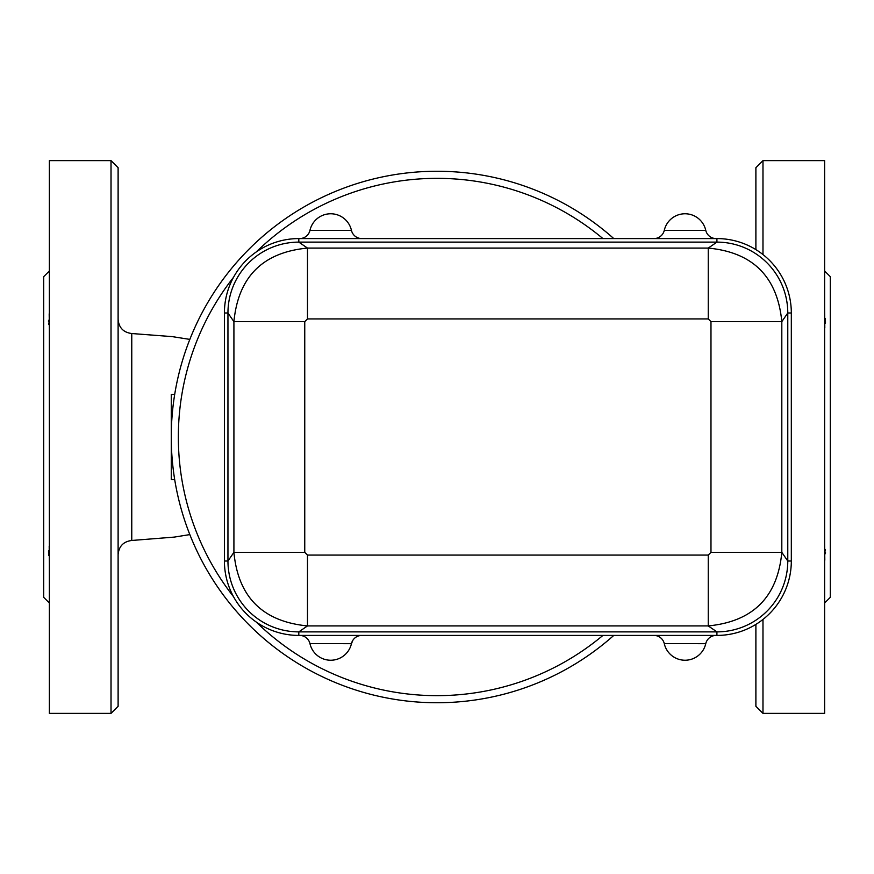<?xml version="1.0" encoding="UTF-8"?>
<svg xmlns="http://www.w3.org/2000/svg" width="874" height="874" viewBox="0 0 874 874"><rect width="100%" height="100%" fill="white"/><g stroke="black" fill="none" stroke-linecap="round" stroke-linejoin="round"><path stroke-width="1.31" d="M824.63 270.995L830.3 276.665L830.3 597.335L824.63 603.005M49.37 603.005L43.7 597.335L43.7 276.665L49.37 270.995M824.63 310.39L824.816 327.848M825.46 323.129L825.493 321.752M825.46 320.288L825.329 318.595M824.63 544.36L824.816 560.19M825.46 553.712L825.493 552.248M825.46 550.871L825.329 549.451M755.89 624.397L755.89 706.29L762.98 713.37L824.63 713.37L824.63 160.63L762.98 160.63L762.98 254.553M762.98 713.37L762.98 619.447M762.98 160.63L755.89 167.71L755.89 249.603M49.37 563.61L49.184 546.152M48.54 550.871L48.507 552.248M48.54 553.712L48.671 555.405M49.37 329.64L49.184 313.81M48.54 320.288L48.507 321.752M48.54 323.129L48.671 324.549M49.37 437L49.37 713.37L111.02 713.37L111.02 160.63L49.37 160.63L49.37 437M111.02 713.37L118.11 706.29L118.11 167.71L111.02 160.63M118.11 554.629C118.875 546.261 123.431 541.541 131.766 540.471L131.766 333.529C123.431 332.459 118.875 327.739 118.11 319.371M174.68 394.48L171.26 394.48L171.26 479.52L174.68 479.52M602.929 635.42A258.66 258.66 0 0 1 256.333 622.102M233.5 596.658A258.66 258.66 0 0 1 233.5 277.342M256.333 251.898A258.66 258.66 0 0 1 602.929 238.58M613.777 238.58A265.74 265.74 0 0 0 245.518 252.739A265.74 265.74 0 0 0 245.518 621.261A265.74 265.74 0 0 0 613.777 635.42M309.953 643.581L351.435 643.69L352.899 640.227M664.273 643.581L705.755 643.69A21.26 21.26 0 0 1 664.295 643.69A21.26 21.26 0 0 0 705.755 643.69A10.63 10.63 0 0 1 716.123 635.42M351.457 230.43L309.953 230.386M705.777 230.43L664.284 230.386M224.41 312.99A74.41 74.41 0 0 1 298.81 238.58L716.92 238.58A74.41 74.41 0 0 1 791.32 312.99L791.32 561.01A74.41 74.41 0 0 1 716.92 635.42L298.81 635.42A74.41 74.41 0 0 1 224.41 561.01L224.41 312.99L227.95 312.99A70.86 70.86 0 0 1 298.81 242.12L716.92 242.12A70.86 70.86 0 0 1 787.78 312.99L787.78 561.01A70.86 70.86 0 0 1 716.92 631.88L708.246 625.915C753.071 621.556 777.587 597.029 781.815 552.346L710.977 552.346L708.246 555.077L307.484 555.077L307.484 625.915L708.246 625.915L708.246 555.077M224.41 561.01L227.95 561.01L227.95 312.99L233.915 321.654L233.915 552.346C238.143 597.029 262.67 621.556 307.484 625.915L298.81 631.88A70.86 70.86 0 0 1 227.95 561.01L233.915 552.346L304.753 552.346L304.753 321.654L233.915 321.654C238.274 276.839 262.801 252.313 307.484 248.085L298.81 242.12L298.81 238.58M716.92 238.58L716.92 242.12L708.246 248.085L708.246 318.923L710.977 321.654L710.977 552.346M791.32 561.01L787.78 561.01L781.815 552.346L781.815 321.654C777.456 276.839 752.929 252.313 708.246 248.085L307.484 248.085L307.484 318.923L708.246 318.923M791.32 312.99L787.78 312.99L781.815 321.654L710.977 321.654M351.435 643.69A21.26 21.26 0 0 1 309.975 643.69A10.63 10.63 0 0 0 299.607 635.42A10.63 10.63 0 0 1 309.975 643.69A21.26 21.26 0 0 0 351.435 643.69A10.63 10.63 0 0 1 361.792 635.42M653.938 635.42A10.63 10.63 0 0 1 664.295 643.69A10.63 10.63 0 0 0 653.938 635.42M351.435 230.31A21.26 21.26 0 0 0 309.975 230.31A10.63 10.63 0 0 1 299.607 238.58A10.63 10.63 0 0 0 309.975 230.31A21.26 21.26 0 0 1 351.435 230.31A10.63 10.63 0 0 0 361.792 238.58M705.755 230.31A21.26 21.26 0 0 0 664.295 230.31A10.63 10.63 0 0 1 653.938 238.58A10.63 10.63 0 0 0 664.295 230.31A21.26 21.26 0 0 1 705.755 230.31A10.63 10.63 0 0 0 716.123 238.58M716.92 635.42L716.92 631.88L298.81 631.88L298.81 635.42M304.753 321.654L307.484 318.923M307.484 555.077L304.753 552.346M189.833 339.396L172.254 336.621L131.766 333.529M131.766 540.471L174.33 537.095L189.833 534.593"/></g></svg>
